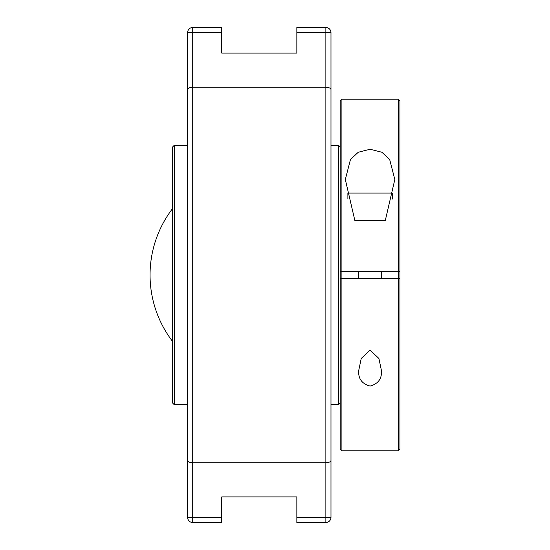 <?xml version="1.0" encoding="UTF-8"?>
<svg xmlns="http://www.w3.org/2000/svg" width="550" height="550" viewBox="0 0 550 550"><rect width="100%" height="100%" fill="white"/><g stroke="black" fill="none" stroke-linecap="round" stroke-linejoin="round"><path stroke-width="0.82" d="M330.983 479.999L330.983 70.001M187.605 79.784L187.605 459.511M192.727 27.5A5.122 5.122 0 0 0 187.605 32.622L187.605 517.378A5.122 5.122 0 0 0 192.727 522.5L221.746 522.5L221.746 496.897L296.849 496.897L296.849 522.5L325.868 522.5A5.122 5.122 0 0 0 330.983 517.378L330.983 32.622A5.122 5.122 0 0 0 325.868 27.5L296.849 27.5L296.849 53.102L221.746 53.102L221.746 27.5L192.727 27.5L192.727 32.622L221.746 32.622M192.727 522.5L192.727 462.729L325.868 462.729C329.065 462.557 330.777 461.808 330.983 460.481M187.605 460.481C187.818 461.808 189.523 462.557 192.727 462.729L192.727 87.271L325.868 87.271C329.065 87.443 330.777 88.192 330.983 89.519M187.605 32.622L192.727 32.622L192.727 87.271C189.523 87.443 187.818 88.192 187.605 89.519M172.583 208.553A109.244 109.244 0 0 0 172.583 341.447M174.295 145.276L172.583 146.981L172.583 403.019L174.295 404.724L174.295 145.276L187.605 145.276M398.241 450.808L341.907 450.808L341.907 271.583L398.241 271.583L398.241 450.808L399.946 449.103L399.946 278.417L340.202 278.417L340.202 271.583L341.907 271.583L341.907 99.192L398.241 99.192L398.241 271.583L399.946 271.583L399.946 100.897L398.241 99.192M330.983 145.276L338.498 145.276L338.498 404.724L330.983 404.724M354.826 220.378L345.324 179.506L350.481 159.438L358.284 152.247L370.074 149.249L381.865 152.247L389.661 159.438L394.824 179.506L385.323 220.378L354.826 220.378M340.202 278.417L340.202 449.103L341.907 450.808M341.907 99.192L340.202 100.897L340.202 271.583M399.946 278.417L399.946 271.583M370.074 350.109L378.922 358.497L381.418 370.494C382.044 378.62 378.263 383.811 370.074 386.086C361.886 383.811 358.105 378.62 358.731 370.494L361.219 358.497L370.074 350.109M392.267 199.086L392.267 193.071L347.882 193.071L347.882 199.086M221.746 517.378L187.605 517.378M325.868 27.5L325.868 32.622L330.983 32.622M330.983 517.378L325.868 517.378L325.868 522.5M296.849 32.622L325.868 32.622L325.868 517.378L296.849 517.378M174.295 404.724L187.605 404.724M340.202 146.981L338.498 145.276M340.202 403.019L338.498 404.724M358.731 271.583L358.731 278.417M381.418 271.583L381.418 278.417"/></g></svg>
